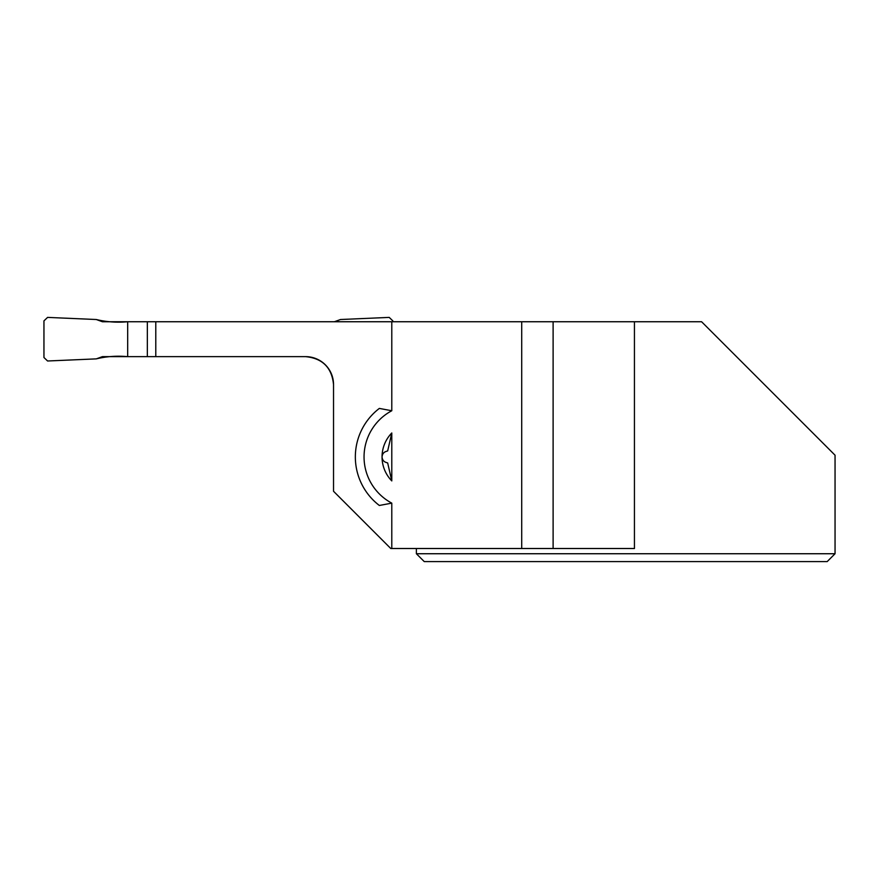 <?xml version="1.0" encoding="UTF-8"?>
<svg xmlns="http://www.w3.org/2000/svg" width="879" height="879" viewBox="0 0 879 879"><rect width="100%" height="100%" fill="white"/><g stroke="black" fill="none" stroke-linecap="round" stroke-linejoin="round"><path stroke-width="1.32" d="M289.444 356.643L305.617 356.643A27.908 27.908 0 0 1 333.526 384.552C331.833 367.631 322.538 358.324 305.617 356.643L102.414 356.643L96.283 358.874L47.587 360.994L43.95 357.511L43.95 320.879L47.587 317.396L96.283 319.517L47.587 317.396L43.95 320.879L43.95 357.511L47.587 360.994L96.283 358.874C106.447 356.413 116.918 355.665 127.686 356.643L127.686 321.747C116.918 322.725 106.447 321.978 96.283 319.517L102.414 321.747L127.686 321.747L127.686 356.643M391.792 410.746L379.343 408.416A61.058 61.058 0 0 0 379.343 505.469L391.792 503.14A52.333 52.333 0 0 1 391.792 410.746L391.792 321.747L127.686 321.747M147.342 356.643L147.342 321.747M334.372 321.747L340.503 319.517L389.199 317.396L392.836 320.879L392.836 321.747M155.792 356.643L155.792 321.747M331.493 374.08A27.908 27.908 0 0 1 333.526 384.552L333.526 491.262L390.77 548.507L521.708 548.507L521.708 321.747L391.792 321.747M391.792 503.14L391.792 548.507M835.05 455.201L835.05 553.737L835.05 455.201L701.596 321.747L521.708 321.747M387.672 450.927L386.277 451.388L387.672 450.927L391.792 432.973L391.792 480.912L387.672 462.958L386.277 462.497C383.727 461.717 382.31 459.871 382.046 456.948L382.046 456.97A34.336 34.336 0 0 0 391.792 480.912M835.05 553.737L827.183 561.604L835.05 553.737L416.382 553.737L416.382 548.507M391.792 432.973A34.336 34.336 0 0 0 382.046 456.948C382.31 454.014 383.727 452.169 386.277 451.388M634.44 321.747L634.44 548.507L521.708 548.507M553.111 548.507L553.111 321.747M416.382 553.737L424.26 561.604L827.183 561.604M387.672 462.958L386.277 462.497"/></g></svg>
